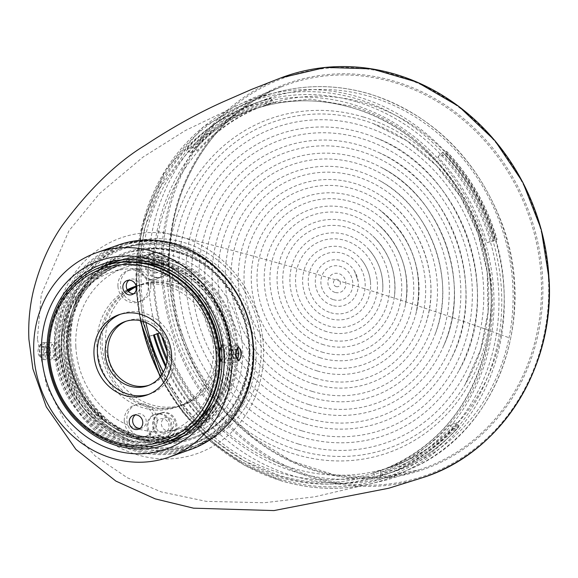 <?xml version="1.0" encoding="UTF-8"?>
<svg xmlns="http://www.w3.org/2000/svg" width="578" height="578" viewBox="0 0 578 578"><rect width="100%" height="100%" fill="white"/><g stroke="black" fill="none" stroke-linecap="round" stroke-linejoin="round"><path stroke-width="0.43" stroke-dasharray="2.89 2.17" d="M54.578 344.278A114.393 103.296 70.6 0 1 153.683 232.537A114.393 103.296 70.6 0 1 263.474 347.219A114.393 103.296 70.6 0 1 164.362 458.961A114.393 103.296 70.6 0 1 54.578 344.278M127.861 290.72A63.79 57.605 -109.4 0 0 105.052 361.337A63.79 57.605 -109.4 0 0 163.364 408.4A63.79 57.605 -109.4 0 0 181.608 405.431A63.79 57.605 -109.4 0 0 217.4 335.984A63.79 57.605 -109.4 0 0 157.411 282.143A63.79 57.605 -109.4 0 0 139.168 285.113A63.79 57.605 -109.4 0 0 136.235 286.247M128.504 291.478A63.79 57.605 -109.4 0 0 109.069 361.922A63.79 57.605 -109.4 0 0 166.811 407.187A63.79 57.605 -109.4 0 0 185.054 404.217A63.79 57.605 -109.4 0 0 220.847 334.763A63.79 57.605 -109.4 0 0 160.857 280.922A63.79 57.605 -109.4 0 0 142.614 283.899A63.79 57.605 -109.4 0 0 136.307 286.601M158.242 277.483A12.759 11.524 70.6 0 1 146.241 266.718A12.759 11.524 70.6 0 1 153.401 252.824A12.759 11.524 70.6 0 1 157.05 252.232A12.759 11.524 70.6 0 1 169.051 262.997A12.759 11.524 70.6 0 1 161.891 276.891A12.759 11.524 70.6 0 1 158.242 277.483M159.738 257.275A6.806 6.141 -109.4 0 0 153.849 263.922A6.806 6.141 -109.4 0 0 160.373 270.742A6.806 6.141 -109.4 0 0 166.269 264.095A6.806 6.141 -109.4 0 0 159.738 257.275M165.792 437.582A12.759 11.524 70.6 0 1 153.791 426.81A12.759 11.524 70.6 0 1 160.951 412.923A12.759 11.524 70.6 0 1 164.6 412.331A12.759 11.524 70.6 0 1 176.601 423.096A12.759 11.524 70.6 0 1 169.441 436.99A12.759 11.524 70.6 0 1 165.792 437.582M167.288 417.367A6.806 6.141 -109.4 0 0 161.399 424.014A6.806 6.141 -109.4 0 0 167.923 430.834A6.806 6.141 -109.4 0 0 173.819 424.194A6.806 6.141 -109.4 0 0 167.288 417.367M156.017 252.593A12.759 11.524 -109.4 0 0 152.368 253.193A12.759 11.524 -109.4 0 0 145.208 267.079A12.759 11.524 -109.4 0 0 157.209 277.852A12.759 11.524 -109.4 0 0 160.857 277.252A12.759 11.524 -109.4 0 0 168.017 263.366A12.759 11.524 -109.4 0 0 156.017 252.593M163.567 412.692A12.759 11.524 -109.4 0 0 159.918 413.284A12.759 11.524 -109.4 0 0 152.758 427.178A12.759 11.524 -109.4 0 0 164.759 437.943A12.759 11.524 -109.4 0 0 168.408 437.351A12.759 11.524 -109.4 0 0 175.567 423.464A12.759 11.524 -109.4 0 0 163.567 412.692M155.814 248.309A97.978 88.47 70.6 0 1 247.601 329.243A97.978 88.47 70.6 0 1 196.021 436.527A97.978 88.47 70.6 0 1 164.961 442.235A97.978 88.47 70.6 0 1 72.481 357.775A97.978 88.47 70.6 0 1 130.874 251.856A97.978 88.47 70.6 0 1 155.814 248.309M158.863 238.671A106.482 96.15 70.6 0 1 261.054 345.427A106.482 96.15 70.6 0 1 168.805 449.438A106.482 96.15 70.6 0 1 66.607 342.689A106.482 96.15 70.6 0 1 158.863 238.671M153.864 240.434A106.482 96.15 70.6 0 1 253.619 328.398A106.482 96.15 70.6 0 1 197.56 445.002A106.482 96.15 70.6 0 1 163.805 451.201A106.482 96.15 70.6 0 1 63.298 359.415A106.482 96.15 70.6 0 1 126.763 244.292A106.482 96.15 70.6 0 1 153.864 240.434M294.917 471.879A196.982 177.865 70.6 0 1 157.028 230.99A196.982 177.865 70.6 0 1 371.155 96.866A196.982 177.865 70.6 0 1 509.037 337.754A196.982 177.865 70.6 0 1 294.917 471.879M142.715 321.274L138.337 273.091L144.377 228.989L160.381 187.344L187.2 149.76L223.7 120.629L266.379 103.44L310.762 99.141L352.753 106.323C397.202 119.198 434.324 149.558 464.112 197.409C490.368 247.471 498.424 296.03 488.287 343.101C479.22 390.497 453.499 428.818 411.117 458.065C366.474 483.338 322.033 488.959 277.816 474.943L244.942 461.251L213 439.627L184.44 410.366L161.616 374.912M363.649 117.067A177.114 159.933 -109.4 0 0 171.117 237.666A177.114 159.933 -109.4 0 0 295.098 454.265A177.114 159.933 -109.4 0 0 487.622 333.665A177.114 159.933 -109.4 0 0 363.649 117.067M336.186 286.623A3.808 3.439 -109.4 0 0 340.326 284.036A3.808 3.439 -109.4 0 0 337.66 279.376A3.808 3.439 -109.4 0 0 333.52 281.97A3.808 3.439 -109.4 0 0 336.186 286.623M357.139 101.988A196.78 177.684 70.6 0 1 498.561 314.54A196.78 177.684 70.6 0 1 333.708 484.032A196.78 177.684 70.6 0 1 280.973 476.619A196.78 177.684 70.6 0 1 143.691 320.515A196.78 177.684 70.6 0 1 208.29 128.482A196.78 177.684 70.6 0 1 357.139 101.988M140.88 320.79A195.509 176.536 70.6 0 1 205.233 130.845A195.509 176.536 70.6 0 1 353.122 104.531A195.509 176.536 70.6 0 1 493.634 315.704A195.509 176.536 70.6 0 1 329.843 484.104A195.509 176.536 70.6 0 1 277.447 476.742A195.509 176.536 70.6 0 1 160.489 376.444M161.652 336.056A191.499 172.916 70.6 0 1 160.612 332.588L159.499 332.979M165.59 366.9A191.499 172.916 -109.4 0 0 202.567 420.813L209.677 418.306A191.499 172.916 70.6 0 1 167.1 351.525M266.747 105.08L265.353 99.987L270.649 98.123L273.864 102.573L266.747 105.08A191.499 172.916 -109.4 0 0 256.509 108.303A191.499 172.916 -109.4 0 0 190.559 152.809L197.669 150.302A191.499 172.916 70.6 0 1 263.619 105.796A191.499 172.916 70.6 0 1 273.864 102.573L265.447 105.153A191.499 172.916 -109.4 0 0 154.629 288.682A191.499 172.916 -109.4 0 0 292.092 468.028A191.499 172.916 -109.4 0 0 392.845 466.338A191.499 172.916 -109.4 0 0 503.662 282.808A191.499 172.916 -109.4 0 0 366.206 103.455A191.499 172.916 -109.4 0 0 265.447 105.153M380.779 470.203L373.663 472.71A191.499 172.916 -109.4 0 0 383.908 469.488A191.499 172.916 -109.4 0 0 449.857 424.982L456.967 422.475A191.499 172.916 70.6 0 1 391.017 466.981A191.499 172.916 70.6 0 1 380.779 470.203L380.49 472.472A193.551 174.766 -109.4 0 0 457.494 424.238L456.822 422.569C438.377 443.109 416.449 457.913 391.017 466.981L392.845 466.338M494.949 239.993L486.914 242.695A191.499 172.916 -109.4 0 0 437.849 156.978L444.966 154.471A191.499 172.916 70.6 0 1 494.024 240.188L493.836 240.267C484.154 207.473 467.783 178.877 444.728 154.471L446.7 151.443C470.355 176.485 487.146 205.819 497.073 239.444L494.949 239.993A193.551 174.766 -109.4 0 0 445.363 153.358M457.494 424.238L458.954 426.745C439.93 447.928 417.294 463.209 391.039 472.573A196.78 177.684 -109.4 0 0 458.802 426.839L453.506 428.71L449.857 424.982M373.663 472.71L375.216 477.753A196.78 177.684 -109.4 0 0 385.743 474.444A196.78 177.684 -109.4 0 0 453.506 428.71M375.216 477.753L380.512 475.882L380.49 472.472M441.173 153.315L446.469 151.443A196.78 177.684 -109.4 0 1 496.885 239.523L491.589 241.394A196.78 177.684 -109.4 0 0 441.173 153.315L437.849 156.978M486.914 242.695L491.589 241.394M190.559 152.809L187.055 149.03L192.358 147.166L197.669 150.302M265.353 99.987A196.78 177.684 -109.4 0 0 254.826 103.296A196.78 177.684 -109.4 0 0 187.055 149.03M254.826 103.296L260.122 101.432A196.78 177.684 -109.4 0 1 270.649 98.123L260.122 101.432A196.78 177.684 -109.4 0 0 192.358 147.166M202.567 420.813L199.396 424.425L204.691 422.554L209.677 418.306M160.612 332.588L157.96 333.39A193.551 174.766 -109.4 0 0 157.996 333.513M153.502 335.096L148.98 336.345A196.78 177.684 -109.4 0 0 199.396 424.425M148.98 336.345L157.96 333.39M136.206 286.132A63.79 57.605 70.6 0 1 152.238 283.885A63.79 57.605 70.6 0 1 212.227 337.725A63.79 57.605 70.6 0 1 176.434 407.172A63.79 57.605 70.6 0 1 158.191 410.142A63.79 57.605 70.6 0 1 99.091 360.26A63.79 57.605 70.6 0 1 127.268 289.773M127.594 290.322A63.79 57.605 -109.4 0 0 103.057 360.954A63.79 57.605 -109.4 0 0 161.638 408.928A63.79 57.605 -109.4 0 0 179.881 405.958A63.79 57.605 -109.4 0 0 215.673 336.504A63.79 57.605 -109.4 0 0 155.684 282.664A63.79 57.605 -109.4 0 0 137.441 285.64A63.79 57.605 -109.4 0 0 135.729 286.276M151.862 253.634A13.186 11.907 70.6 0 1 164.26 264.76A13.186 11.907 70.6 0 1 156.862 279.116A13.186 11.907 70.6 0 1 153.091 279.73A13.186 11.907 70.6 0 1 140.692 268.604A13.186 11.907 70.6 0 1 148.091 254.248A13.186 11.907 70.6 0 1 151.862 253.634M155.229 272.982A7.232 6.531 -109.4 0 0 161.486 265.923A7.232 6.531 -109.4 0 0 154.55 258.677A7.232 6.531 -109.4 0 0 148.286 265.736A7.232 6.531 -109.4 0 0 155.229 272.982M159.405 413.566A13.186 11.907 70.6 0 1 171.803 424.693A13.186 11.907 70.6 0 1 164.405 439.049A13.186 11.907 70.6 0 1 160.633 439.663A13.186 11.907 70.6 0 1 148.235 428.536A13.186 11.907 70.6 0 1 155.634 414.18A13.186 11.907 70.6 0 1 159.405 413.566M162.765 432.915A7.232 6.531 -109.4 0 0 169.029 425.856A7.232 6.531 -109.4 0 0 162.093 418.609A7.232 6.531 -109.4 0 0 155.829 425.668A7.232 6.531 -109.4 0 0 162.765 432.915M159.6 440.024A13.186 11.907 -109.4 0 0 163.372 439.41A13.186 11.907 -109.4 0 0 170.77 425.061A13.186 11.907 -109.4 0 0 158.372 413.927A13.186 11.907 -109.4 0 0 154.601 414.542A13.186 11.907 -109.4 0 0 147.202 428.898A13.186 11.907 -109.4 0 0 159.6 440.024M152.057 280.092A13.186 11.907 -109.4 0 0 155.829 279.477A13.186 11.907 -109.4 0 0 163.227 265.129A13.186 11.907 -109.4 0 0 150.829 254.002A13.186 11.907 -109.4 0 0 147.058 254.616A13.186 11.907 -109.4 0 0 139.659 268.965A13.186 11.907 -109.4 0 0 152.057 280.092M227.161 360.658C230.868 354.733 230.644 350.109 226.504 346.764C223.31 352.688 223.527 357.32 227.161 360.658L238.411 360.889M238.613 346.858L226.504 346.764M41.226 358.035C44.448 352.11 44.231 347.479 40.568 344.148C36.891 350.066 37.115 354.69 41.226 358.035L52.901 358.201C48.762 354.863 48.538 350.232 52.244 344.315L40.568 344.148M52.244 344.315C55.878 347.638 56.095 352.269 52.901 358.201M163.473 447.856A103.13 93.123 70.6 0 1 64.498 344.474A103.13 93.123 70.6 0 1 153.849 243.735A103.13 93.123 70.6 0 1 252.817 347.125A103.13 93.123 70.6 0 1 163.473 447.856M153.365 242.832A104.192 94.084 -109.4 0 0 123.569 247.687A104.192 94.084 -109.4 0 0 65.104 361.12A104.192 94.084 -109.4 0 0 163.09 449.063A104.192 94.084 -109.4 0 0 192.886 444.207A104.192 94.084 -109.4 0 0 251.358 330.775A104.192 94.084 -109.4 0 0 153.365 242.832M113.302 261.155A95.688 86.404 70.6 0 1 123.381 256.776A95.688 86.404 70.6 0 1 150.75 252.319A95.688 86.404 70.6 0 1 240.737 333.08A95.688 86.404 70.6 0 1 187.041 437.25A95.688 86.404 70.6 0 1 176.449 440.169M168.913 441.303A95.688 86.404 70.6 0 1 159.68 441.708A95.688 86.404 70.6 0 1 72.156 370.924A95.688 86.404 70.6 0 1 106.72 264.991M190.422 449.583A108.447 97.92 70.6 0 1 159.412 454.64A108.447 97.92 70.6 0 1 57.424 363.107A108.447 97.92 70.6 0 1 118.28 245.05M159.217 450.428A104.192 94.084 70.6 0 1 61.225 362.493A104.192 94.084 70.6 0 1 119.689 249.06A104.192 94.084 70.6 0 1 149.485 244.205A104.192 94.084 70.6 0 1 247.478 332.14A104.192 94.084 70.6 0 1 189.013 445.573A104.192 94.084 70.6 0 1 159.217 450.428M217.798 354.849A89.308 80.645 70.6 0 1 165.965 437.922A89.308 80.645 70.6 0 1 140.425 442.083A89.308 80.645 70.6 0 1 54.715 352.551A89.308 80.645 70.6 0 1 106.547 269.478A89.308 80.645 70.6 0 1 132.087 265.316A89.308 80.645 70.6 0 1 217.798 354.849M103.411 266.075A93.564 84.482 -109.4 0 0 49.108 353.107A93.564 84.482 -109.4 0 0 165.655 442.538M199.121 419.368A89.308 80.645 70.6 0 1 172.858 435.487A89.308 80.645 70.6 0 1 147.318 439.648A89.308 80.645 70.6 0 1 61.608 350.116A89.308 80.645 70.6 0 1 113.44 267.043A89.308 80.645 70.6 0 1 138.98 262.882A89.308 80.645 70.6 0 1 144.009 263.12M122.89 259.833A93.564 84.482 70.6 0 1 230.297 351.865A93.564 84.482 70.6 0 1 184.736 435.183M170.763 440.53A93.564 84.482 70.6 0 1 59.447 349.459A93.564 84.482 70.6 0 1 108.642 264.435M164.651 267.657A89.308 80.645 70.6 0 1 224.69 352.414A89.308 80.645 70.6 0 1 212.343 402.88M148.662 394.369A42.526 38.401 -109.4 0 0 150.403 393.806A42.526 38.401 -109.4 0 0 175.083 354.249A42.526 38.401 -109.4 0 0 122.11 313.594A42.526 38.401 -109.4 0 0 120.405 314.244M236.973 348.794A91.432 82.56 70.6 0 1 157.758 438.11A91.432 82.56 70.6 0 1 70.01 346.446A91.432 82.56 70.6 0 1 149.225 257.131A91.432 82.56 70.6 0 1 236.973 348.794M67.207 346.721A93.564 84.482 -109.4 0 0 183.753 436.159A93.564 84.482 -109.4 0 0 238.049 349.126A93.564 84.482 -109.4 0 0 121.503 259.688A93.564 84.482 -109.4 0 0 67.207 346.721M120.578 260.042A93.564 84.482 70.6 0 1 235.463 350.037A93.564 84.482 70.6 0 1 182.814 436.469M179.433 437.654A93.564 84.482 70.6 0 1 64.62 347.631A93.564 84.482 70.6 0 1 117.204 261.234M75.834 346.525A85.053 76.802 70.6 0 1 125.195 267.412A85.053 76.802 70.6 0 1 231.149 348.715A85.053 76.802 70.6 0 1 181.781 427.828A85.053 76.802 70.6 0 1 75.834 346.525M216.497 353.881A85.053 76.802 -109.4 0 0 110.55 272.578A85.053 76.802 -109.4 0 0 61.181 351.691A85.053 76.802 -109.4 0 0 167.136 433.001A85.053 76.802 -109.4 0 0 216.497 353.881M148.857 385.295A34.023 30.721 -109.4 0 0 150.157 384.869A34.023 30.721 -109.4 0 0 169.903 353.223A34.023 30.721 -109.4 0 0 127.521 320.703A34.023 30.721 -109.4 0 0 126.242 321.187M140.093 428.399A7.442 6.719 -109.4 0 0 141.906 428.06A7.442 6.719 -109.4 0 0 146.227 421.131A7.442 6.719 -109.4 0 0 136.957 414.021A7.442 6.719 -109.4 0 0 135.324 414.896M133.742 293.718A7.442 6.719 -109.4 0 0 135.555 293.378A7.442 6.719 -109.4 0 0 139.876 286.457A7.442 6.719 -109.4 0 0 130.606 279.34A7.442 6.719 -109.4 0 0 128.973 280.214M121.626 259.934A93.564 84.482 70.6 0 1 232.016 351.251A93.564 84.482 70.6 0 1 183.688 435.891M177.721 438.283A93.564 84.482 70.6 0 1 61.174 348.852A93.564 84.482 70.6 0 1 115.477 261.82M157.158 420.343A16.589 14.977 -109.4 0 0 136.502 404.484A16.589 14.977 -109.4 0 0 126.871 419.917A16.589 14.977 -109.4 0 0 147.535 435.769A16.589 14.977 -109.4 0 0 157.158 420.343M124.292 420.827A16.589 14.977 70.6 0 1 133.915 405.395A16.589 14.977 70.6 0 1 154.572 421.254A16.589 14.977 70.6 0 1 144.948 436.679A16.589 14.977 70.6 0 1 124.292 420.827M150.807 285.662A16.589 14.977 -109.4 0 0 130.151 269.803A16.589 14.977 -109.4 0 0 120.52 285.236A16.589 14.977 -109.4 0 0 141.184 301.087A16.589 14.977 -109.4 0 0 150.807 285.662M117.941 286.146A16.589 14.977 70.6 0 1 127.565 270.721A16.589 14.977 70.6 0 1 148.221 286.572A16.589 14.977 70.6 0 1 138.597 301.998A16.589 14.977 70.6 0 1 117.941 286.146M219.85 353.635A8.504 3.468 90.8 0 0 219.871 354.878A8.504 3.468 90.8 0 0 219.987 356.301M222.003 361.618A8.504 3.468 90.8 0 0 223.195 362.168A8.504 3.468 90.8 0 0 226.764 352.443A8.504 3.468 90.8 0 0 223.44 345.153A8.504 3.468 90.8 0 0 221.88 346.027A8.504 3.468 90.8 0 0 221.157 347.154M240.354 352.638A8.504 3.468 -89.2 0 1 236.785 362.355A8.504 3.468 -89.2 0 1 233.461 355.065A8.504 3.468 -89.2 0 1 237.031 345.348A8.504 3.468 -89.2 0 1 240.354 352.638M219.481 349.394A6.38 2.601 90.8 0 0 218.795 354.545A6.38 2.601 90.8 0 0 220.059 359.227M220.131 359.321A6.38 2.601 90.8 0 0 222.833 358.815A6.38 2.601 90.8 0 0 223.961 352.725A6.38 2.601 90.8 0 0 220.297 347.913M236.344 349.769L235.716 349.993L234.914 354.552L236.395 358.317M235.867 353.107L233.079 353.064L231.879 349.206L237.703 349.285M236.229 357.688L232.277 357.63L233.079 353.064M236.113 358.418L230.29 358.331L232.277 357.63M234.914 354.552L229.09 354.473L230.29 358.331M235.716 349.993L229.892 349.907L229.09 354.473M231.879 349.206L229.892 349.907M53.27 348.866A8.504 3.468 -89.2 0 1 56.68 342.805A8.504 3.468 -89.2 0 1 58.212 343.722A8.504 3.468 -89.2 0 1 59.852 353.758A8.504 3.468 -89.2 0 1 58.002 358.945A8.504 3.468 -89.2 0 1 56.442 359.819A8.504 3.468 -89.2 0 1 53.27 348.866M46.262 353.57A8.504 3.468 90.8 0 0 43.09 342.617A8.504 3.468 90.8 0 0 39.68 348.671A8.504 3.468 90.8 0 0 42.851 359.624A8.504 3.468 90.8 0 0 46.262 353.57M56.03 349.502A6.38 2.601 -89.2 0 1 59.744 345.651A6.38 2.601 -89.2 0 1 60.972 353.18A6.38 2.601 -89.2 0 1 59.585 357.067A6.38 2.601 -89.2 0 1 56.76 356.207A6.38 2.601 -89.2 0 1 56.03 349.502M44.47 347.754L44.874 352.537L43.372 355.904L41.471 354.487L41.067 349.704L42.562 346.338L44.47 347.754L50.293 347.833L50.698 352.616L49.195 355.983L43.372 355.904M44.874 352.537L50.698 352.616M42.562 346.338L48.393 346.417L50.293 347.833M41.067 349.704L46.89 349.791L48.393 346.417M41.471 354.487L47.295 354.574L46.89 349.791M49.195 355.983L47.295 354.574M280.973 77.864A212.112 191.535 -109.4 0 0 161.674 273.777A212.112 191.535 -109.4 0 0 422.056 477.84M242.623 402.194A107.725 97.27 70.6 0 1 134.313 449.612A107.725 97.27 70.6 0 1 56.875 345.709A107.725 97.27 70.6 0 1 103.043 253.243A107.725 97.27 70.6 0 1 202.864 257.268M169.448 273.885A203.608 183.855 70.6 0 1 283.957 85.826A203.608 183.855 70.6 0 1 541.246 279.116A203.608 183.855 70.6 0 1 419.39 469.77A203.608 183.855 70.6 0 1 169.448 273.885M548.471 279.066A211.049 190.574 70.6 0 1 365.628 485.217A211.049 190.574 70.6 0 1 163.083 273.64A211.049 190.574 70.6 0 1 345.926 67.489A211.049 190.574 70.6 0 1 548.471 279.066M168.906 273.719A204.67 184.808 -109.4 0 0 365.325 478.902A204.67 184.808 -109.4 0 0 542.641 278.979A204.67 184.808 -109.4 0 0 346.222 73.796A204.67 184.808 -109.4 0 0 168.906 273.719M58.306 345.572A106.619 96.28 -109.4 0 0 160.626 452.458A106.619 96.28 -109.4 0 0 194.425 446.252A106.619 96.28 -109.4 0 0 252.998 348.31A106.619 96.28 -109.4 0 0 150.677 241.423A106.619 96.28 -109.4 0 0 123.54 245.282A106.619 96.28 -109.4 0 0 58.306 345.572M163.834 442.683A98.029 88.513 -109.4 0 0 194.909 436.975A98.029 88.513 -109.4 0 0 246.517 329.633A98.029 88.513 -109.4 0 0 154.68 248.656A98.029 88.513 -109.4 0 0 129.732 252.203A98.029 88.513 -109.4 0 0 71.311 358.179A98.029 88.513 -109.4 0 0 163.834 442.683M154.21 247.752A99.091 89.474 70.6 0 1 249.306 347.089A99.091 89.474 70.6 0 1 163.458 443.882A99.091 89.474 70.6 0 1 68.363 344.546A99.091 89.474 70.6 0 1 154.21 247.752M157.028 230.99A980.418 232.883 -168.5 0 1 509.037 337.754M292.634 475.687A200.378 180.936 70.6 0 1 148.365 279.889A200.378 180.936 70.6 0 1 278.957 91.685A200.378 180.936 70.6 0 1 370.187 94.207A200.378 180.936 70.6 0 1 513.271 273.748A200.378 180.936 70.6 0 1 411.818 468.346A200.378 180.936 70.6 0 1 292.634 475.687M280.605 479.307A199.67 180.3 70.6 0 1 140.837 235.123A199.67 180.3 70.6 0 1 357.883 99.17A199.67 180.3 70.6 0 1 497.651 343.346A199.67 180.3 70.6 0 1 280.605 479.307M145.851 322.401A191.499 172.916 70.6 0 1 252.449 109.741A191.499 172.916 70.6 0 1 353.201 108.043A191.499 172.916 70.6 0 1 490.664 287.389A191.499 172.916 70.6 0 1 379.847 470.918A191.499 172.916 70.6 0 1 279.087 472.616A191.499 172.916 70.6 0 1 163.357 372.073M297.135 449.93A173.024 156.241 70.6 0 1 176.023 238.331A173.024 156.241 70.6 0 1 364.104 120.52A173.024 156.241 70.6 0 1 373.085 123.54A173.024 156.241 70.6 0 1 465.124 384.486A173.024 156.241 70.6 0 1 297.135 449.93M298.718 444.099A167.064 150.851 -109.4 0 0 480.318 330.349A167.064 150.851 -109.4 0 0 363.381 126.047A167.064 150.851 -109.4 0 0 181.781 239.798A167.064 150.851 -109.4 0 0 298.718 444.099M300.69 436.773A159.557 144.074 70.6 0 1 189.006 241.647A159.557 144.074 70.6 0 1 362.449 133.005A159.557 144.074 70.6 0 1 376.437 138.048A159.557 144.074 70.6 0 1 458.636 371.09A159.557 144.074 70.6 0 1 300.69 436.773M302.243 430.942A153.575 138.677 -109.4 0 0 469.184 326.368A153.575 138.677 -109.4 0 0 361.684 138.561A153.575 138.677 -109.4 0 0 194.743 243.128A153.575 138.677 -109.4 0 0 302.243 430.942M304.18 423.609A146.053 131.878 70.6 0 1 201.946 245A146.053 131.878 70.6 0 1 360.708 145.555A146.053 131.878 70.6 0 1 378.886 152.556A146.053 131.878 70.6 0 1 451.447 358.252A146.053 131.878 70.6 0 1 304.18 423.609M305.704 417.778A140.057 126.466 -109.4 0 0 457.949 322.408A140.057 126.466 -109.4 0 0 359.906 151.133A140.057 126.466 -109.4 0 0 207.661 246.495A140.057 126.466 -109.4 0 0 305.704 417.778M307.59 410.445A132.521 119.66 70.6 0 1 214.835 248.388A132.521 119.66 70.6 0 1 358.88 158.155A132.521 119.66 70.6 0 1 380.418 167.013A132.521 119.66 70.6 0 1 443.564 346.027A132.521 119.66 70.6 0 1 307.59 410.445M309.086 404.614A126.517 114.242 -109.4 0 0 446.606 318.471A126.517 114.242 -109.4 0 0 358.049 163.755A126.517 114.242 -109.4 0 0 220.529 249.898A126.517 114.242 -109.4 0 0 309.086 404.614M310.935 397.288A118.96 107.421 70.6 0 1 227.667 251.806A118.96 107.421 70.6 0 1 356.98 170.806A118.96 107.421 70.6 0 1 380.996 181.369A118.96 107.421 70.6 0 1 435.01 334.489A118.96 107.421 70.6 0 1 310.935 397.288M312.395 391.458A112.948 101.988 -109.4 0 0 435.169 314.548A112.948 101.988 -109.4 0 0 356.106 176.427A112.948 101.988 -109.4 0 0 233.331 253.337A112.948 101.988 -109.4 0 0 312.395 391.458M314.208 384.132A105.377 95.153 70.6 0 1 240.441 255.266A105.377 95.153 70.6 0 1 354.993 183.508A105.377 95.153 70.6 0 1 380.577 195.545A105.377 95.153 70.6 0 1 425.784 323.716A105.377 95.153 70.6 0 1 314.208 384.132M315.631 378.301A99.351 89.713 -109.4 0 0 423.631 310.653A99.351 89.713 -109.4 0 0 354.083 189.158A99.351 89.713 -109.4 0 0 246.084 256.805A99.351 89.713 -109.4 0 0 315.631 378.301M317.401 370.982A91.772 82.871 70.6 0 1 253.157 258.749A91.772 82.871 70.6 0 1 352.92 196.26A91.772 82.871 70.6 0 1 379.132 209.467A91.772 82.871 70.6 0 1 415.922 313.782A91.772 82.871 70.6 0 1 317.401 370.982M318.796 365.159A85.739 77.423 -109.4 0 0 411.998 306.781A85.739 77.423 -109.4 0 0 351.98 201.924A85.739 77.423 -109.4 0 0 258.778 260.31A85.739 77.423 -109.4 0 0 318.796 365.159M320.523 357.847A78.153 70.574 70.6 0 1 265.815 262.275A78.153 70.574 70.6 0 1 350.767 209.055A78.153 70.574 70.6 0 1 376.603 223.043A78.153 70.574 70.6 0 1 405.445 304.794A78.153 70.574 70.6 0 1 320.523 357.847M321.881 352.031A72.113 65.119 -109.4 0 0 400.265 302.923A72.113 65.119 -109.4 0 0 349.791 214.741A72.113 65.119 -109.4 0 0 271.407 263.843A72.113 65.119 -109.4 0 0 321.881 352.031M323.572 344.719A64.519 58.255 70.6 0 1 278.408 265.822A64.519 58.255 70.6 0 1 348.541 221.894A64.519 58.255 70.6 0 1 372.947 236.149A64.519 58.255 70.6 0 1 394.369 296.875A64.519 58.255 70.6 0 1 323.572 344.719M324.894 338.91A58.472 52.793 -109.4 0 0 388.452 299.101A58.472 52.793 -109.4 0 0 347.523 227.595A58.472 52.793 -109.4 0 0 283.964 267.404A58.472 52.793 -109.4 0 0 324.894 338.91M326.541 331.613A50.864 45.929 70.6 0 1 290.936 269.406A50.864 45.929 70.6 0 1 346.229 234.769A50.864 45.929 70.6 0 1 368.107 248.648A50.864 45.929 70.6 0 1 382.752 290.185A50.864 45.929 70.6 0 1 326.541 331.613M327.834 325.804A44.817 40.467 -109.4 0 0 376.545 295.293A44.817 40.467 -109.4 0 0 345.174 240.491A44.817 40.467 -109.4 0 0 296.463 271.003A44.817 40.467 -109.4 0 0 327.834 325.804M329.431 318.521A37.209 33.596 70.6 0 1 303.392 273.018A37.209 33.596 70.6 0 1 343.838 247.687A37.209 33.596 70.6 0 1 361.98 260.353A37.209 33.596 70.6 0 1 370.643 284.918A37.209 33.596 70.6 0 1 329.431 318.521M330.695 312.727A31.154 28.127 -109.4 0 0 364.552 291.514A31.154 28.127 -109.4 0 0 342.747 253.417A31.154 28.127 -109.4 0 0 308.89 274.629A31.154 28.127 -109.4 0 0 330.695 312.727M332.256 305.444A23.539 21.256 70.6 0 1 315.776 276.66A23.539 21.256 70.6 0 1 341.367 260.635A23.539 21.256 70.6 0 1 354.473 270.988A23.539 21.256 70.6 0 1 358.129 281.341A23.539 21.256 70.6 0 1 332.256 305.444M333.477 299.664A17.485 15.787 -109.4 0 0 352.479 287.757A17.485 15.787 -109.4 0 0 340.24 266.386A17.485 15.787 -109.4 0 0 321.238 278.285A17.485 15.787 -109.4 0 0 333.477 299.664M334.994 292.396A9.869 8.908 70.6 0 1 328.087 280.33A9.869 8.908 70.6 0 1 338.816 273.618A9.869 8.908 70.6 0 1 345.716 285.684A9.869 8.908 70.6 0 1 334.994 292.396M281.139 480.701A201.462 181.911 70.6 0 1 136.083 283.841A201.462 181.911 70.6 0 1 267.383 94.619A201.462 181.911 70.6 0 1 359.111 97.155A201.462 181.911 70.6 0 1 502.968 277.664A201.462 181.911 70.6 0 1 400.966 473.317A201.462 181.911 70.6 0 1 281.139 480.701M272.426 100.912A193.551 174.766 -109.4 0 0 195.422 149.146M167.223 359.017A193.551 174.766 -109.4 0 0 207.553 420.025M458.275 425.076A194.728 175.828 70.6 0 1 380.801 473.613M380.512 475.882A196.78 177.684 -109.4 0 0 391.039 472.573L385.743 474.444M446.072 152.556A194.728 175.828 70.6 0 1 495.96 239.718M194.605 148.315A194.728 175.828 70.6 0 1 272.079 99.784M206.816 420.842A194.728 175.828 70.6 0 1 166.97 361.127M165.987 365.636A196.78 177.684 -109.4 0 0 204.691 422.554M66.253 348.606A88.94 80.313 70.6 0 1 117.869 265.873A88.94 80.313 70.6 0 1 228.664 350.889A88.94 80.313 70.6 0 1 177.041 433.623A88.94 80.313 70.6 0 1 66.253 348.606M229.748 351.222A91.071 82.235 -109.4 0 0 142.347 259.927A91.071 82.235 -109.4 0 0 63.45 348.881A91.071 82.235 -109.4 0 0 150.844 440.176A91.071 82.235 -109.4 0 0 229.748 351.222M230.391 350.282A88.94 80.313 -109.4 0 0 119.595 265.259A88.94 80.313 -109.4 0 0 67.973 347.999A88.94 80.313 -109.4 0 0 178.768 433.016A88.94 80.313 -109.4 0 0 230.391 350.282M66.896 347.667A91.071 82.235 70.6 0 1 145.793 258.713A91.071 82.235 70.6 0 1 233.194 350.008A91.071 82.235 70.6 0 1 154.29 438.962A91.071 82.235 70.6 0 1 66.896 347.667M37.404 338.91L41.269 294.542L68.919 230.795L99.568 193.536L142.983 157.115L185.307 130.549L251.77 98.535L283.957 85.826C212.675 111.612 164.549 190.632 169.535 273.82L176.803 320.602L193.796 364.978L219.582 404.535L252.774 437.12L291.536 460.948L333.773 474.733L377.181 477.724L419.39 469.77L386.501 480.022L314.685 496.813L264.146 502.752L206.281 501.364L161.407 491.936L127.42 477.804L95.218 456.013L66.297 424.144L46.558 385.649L37.404 338.91M142.614 283.899L139.168 285.113M153.401 252.824L152.368 253.193M160.951 412.923L159.918 413.284M126.763 244.292L123.54 245.282C181.745 224.698 252.03 280.59 252.918 348.375C252.983 395.525 233.483 428.146 194.425 446.252L197.56 445.002M196.021 436.527L194.909 436.975C237.804 421.174 260.468 364.826 242.955 317.149C225.94 274.543 196.498 251.712 154.629 248.663L130.874 251.856M169.441 436.99L168.408 437.351M161.891 276.891L160.857 277.252M185.054 404.217L181.608 405.431M135.982 286.767L141.935 225.536L165.171 170.445L203.449 126.828L253.077 98.946L278.957 91.685C309.208 84.164 339.734 85.002 370.534 94.207C432.308 114.834 475.925 157.418 501.401 221.952C538.58 316.939 497.001 431.867 411.818 468.346L387.108 478.924C352.522 490.852 317.12 491.452 280.901 480.723L244.35 465.196L211.107 441.997L182.619 412.128L160.12 376.907M136.17 290.069L140.302 320.66M256.509 108.303L252.449 109.741C285.164 98.448 318.68 97.892 352.999 108.05C443.42 132.911 507.578 242.29 487.868 338.188C474.032 403.993 438.023 448.239 379.847 470.918L383.908 469.488M373.077 123.54L406.97 140.83L436.758 165.828L460.861 197.185L478.006 233.237L487.276 272.065L488.179 311.607L480.665 349.755L465.124 384.486L480.614 349.856L488.114 311.73L487.196 272.159L477.905 233.274L460.745 197.163L436.628 165.778L406.869 140.786L373.077 123.54M376.43 138.041C462.053 170.524 504.926 292.078 458.636 371.09C504.89 292.396 461.822 170.3 376.43 138.041M378.886 152.556C452.032 184.295 488.489 287.634 451.447 358.252C488.461 287.916 451.837 184.093 378.886 152.556M380.418 167.013C441.852 197.3 472.407 283.87 443.564 346.027C472.392 284.116 441.686 197.112 380.418 167.013M380.996 181.369C431.549 209.561 456.692 280.792 435.01 334.489C456.685 281.009 431.426 209.409 380.996 181.369M380.577 195.545C421.131 221.078 441.346 278.379 425.784 323.716C441.346 278.56 421.022 220.941 380.577 195.545M379.132 209.467C412.352 236.843 424.613 271.609 415.922 313.782C424.577 271.631 412.309 236.857 379.132 209.467M376.603 223.043C401.067 245.05 410.676 272.303 405.445 304.794C410.647 272.31 401.038 245.065 376.603 223.043M372.947 236.149C389.839 252.954 396.978 273.192 394.369 296.875C396.963 273.199 389.825 252.954 372.947 236.149M368.107 248.648C378.669 260.49 383.554 274.333 382.752 290.185C383.546 274.34 378.662 260.49 368.107 248.648M361.98 260.353C367.536 267.6 370.426 275.785 370.643 284.918C370.426 275.785 367.536 267.6 361.98 260.353M354.473 270.988L358.129 281.341L354.473 270.988M329.843 484.104L333.708 484.032M205.233 130.845L208.29 128.482M179.881 405.958L176.434 407.172M164.405 439.049L163.372 439.41M156.862 279.116L155.829 279.477M166.363 444.547L187.041 437.25M119.689 249.06L123.569 247.687M189.013 445.573L192.886 444.207M102.703 264.067L123.381 256.776M148.091 254.248L147.058 254.616M155.634 414.18L154.601 414.542M137.441 285.64L133.995 286.854M117.869 265.873C166.594 246.242 227.797 293.14 228.483 351.019C228.368 391.74 211.223 419.274 177.041 433.623L178.768 433.016C130.043 452.646 68.84 405.749 68.153 347.869C68.269 307.149 85.414 279.608 119.595 265.259L117.869 265.873M106.547 269.478L113.44 267.043M122.11 313.594L118.663 314.808M182.735 436.513L183.753 436.159M110.55 272.578L125.195 267.412M127.521 320.703L124.942 321.614M133.511 415.235L136.957 414.021M127.16 280.554L130.606 279.34M133.915 405.395L136.502 404.484M127.565 270.721L130.151 269.803M138.597 301.998L141.184 301.087M144.948 436.679L147.535 435.769M132.109 294.592L135.555 293.378M138.46 429.273L141.906 428.06M150.157 384.869L147.571 385.786M167.136 433.001L181.781 427.828M120.491 260.049L121.503 259.688M150.403 393.806L146.957 395.02M165.965 437.922L172.858 435.487M223.195 362.168L236.785 362.355M223.44 345.153L237.031 345.348M221.128 346.916L221.88 346.027M56.68 342.805L43.09 342.617M59.744 345.651L58.212 343.722M56.442 359.819L42.851 359.624M59.585 357.067L58.002 358.945"/><path stroke-width="0.87" d="M136.235 286.247A63.79 57.605 -109.4 0 0 127.861 290.72M136.307 286.601A63.79 57.605 -109.4 0 0 128.504 291.478M161.616 374.912L142.715 321.274M159.499 332.979L153.502 335.096A191.499 172.916 -109.4 0 0 165.59 366.9M160.489 376.444A195.509 176.536 70.6 0 1 140.88 320.79M128.143 256.011A99.936 90.24 70.6 0 1 224.054 356.2A99.936 90.24 70.6 0 1 137.477 453.817A99.936 90.24 70.6 0 1 41.565 353.628A99.936 90.24 70.6 0 1 128.143 256.011M139.002 449.005A95.688 86.404 -109.4 0 0 166.363 444.547A95.688 86.404 -109.4 0 0 220.059 340.37A95.688 86.404 -109.4 0 0 130.064 259.609A95.688 86.404 -109.4 0 0 102.703 264.067A95.688 86.404 -109.4 0 0 49.007 368.244A95.688 86.404 -109.4 0 0 139.002 449.005M238.179 346.93C242.29 350.261 242.514 354.892 238.837 360.817C235.174 357.486 234.957 352.855 238.179 346.93L238.613 346.858M176.449 440.169A95.688 86.404 70.6 0 1 168.913 441.303M137.867 462.234A108.447 97.92 70.6 0 1 35.879 370.708A108.447 97.92 70.6 0 1 96.736 252.644A108.447 97.92 70.6 0 1 127.745 247.594A108.447 97.92 70.6 0 1 229.741 339.12A108.447 97.92 70.6 0 1 168.884 457.184A108.447 97.92 70.6 0 1 137.867 462.234M96.736 252.644L118.28 245.05A108.447 97.92 70.6 0 1 149.29 239.993A108.447 97.92 70.6 0 1 251.278 331.526A108.447 97.92 70.6 0 1 190.422 449.583L168.884 457.184M127.268 289.773A63.79 57.605 70.6 0 1 133.995 286.854A63.79 57.605 70.6 0 1 136.206 286.132M106.72 264.991A95.688 86.404 70.6 0 1 113.302 261.155M135.729 286.276A63.79 57.605 -109.4 0 0 127.594 290.322M238.837 360.817L238.411 360.889M164.795 442.842L165.655 442.538A93.564 84.482 -109.4 0 0 219.958 355.506A93.564 84.482 -109.4 0 0 103.411 266.075L102.552 266.379A93.564 84.482 70.6 0 1 219.091 355.817A93.564 84.482 70.6 0 1 164.795 442.842A93.564 84.482 70.6 0 1 48.249 353.411A93.564 84.482 70.6 0 1 102.552 266.379M184.736 435.183A93.564 84.482 70.6 0 1 175.994 438.89A93.564 84.482 70.6 0 1 170.763 440.53M212.343 402.88A89.308 80.645 70.6 0 1 199.121 419.368M171.637 355.463A42.526 38.401 -109.4 0 0 118.663 314.808A42.526 38.401 -109.4 0 0 93.983 354.365A42.526 38.401 -109.4 0 0 146.957 395.02A42.526 38.401 -109.4 0 0 171.637 355.463M120.405 314.244A42.526 38.401 -109.4 0 0 97.429 353.151A42.526 38.401 -109.4 0 0 148.662 394.369M49.325 353.736A91.432 82.56 -109.4 0 0 137.08 445.4A91.432 82.56 -109.4 0 0 216.288 356.091A91.432 82.56 -109.4 0 0 128.54 264.428A91.432 82.56 -109.4 0 0 49.325 353.736M182.814 436.469A93.564 84.482 70.6 0 1 181.167 437.069A93.564 84.482 70.6 0 1 179.433 437.654M105.196 353.259A34.023 30.721 70.6 0 1 124.942 321.614A34.023 30.721 70.6 0 1 167.317 354.133A34.023 30.721 70.6 0 1 147.571 385.786A34.023 30.721 70.6 0 1 105.196 353.259M126.242 321.187A34.023 30.721 -109.4 0 0 107.775 352.349A34.023 30.721 -109.4 0 0 148.857 385.295M135.324 414.896A7.442 6.719 -109.4 0 0 132.637 420.943A7.442 6.719 -109.4 0 0 140.093 428.399M129.19 422.157A7.442 6.719 70.6 0 1 133.511 415.235A7.442 6.719 70.6 0 1 142.78 422.352A7.442 6.719 70.6 0 1 138.46 429.273A7.442 6.719 70.6 0 1 129.19 422.157M128.973 280.214A7.442 6.719 -109.4 0 0 126.286 286.262A7.442 6.719 -109.4 0 0 133.742 293.718M122.839 287.483A7.442 6.719 70.6 0 1 127.16 280.554A7.442 6.719 70.6 0 1 136.43 287.671A7.442 6.719 70.6 0 1 132.109 294.592A7.442 6.719 70.6 0 1 122.839 287.483M183.688 435.891A93.564 84.482 70.6 0 1 177.721 438.283L175.994 438.89M108.642 264.435A93.564 84.482 70.6 0 1 113.75 262.426A93.564 84.482 70.6 0 1 122.89 259.833M113.75 262.426L115.477 261.82A93.564 84.482 70.6 0 1 121.626 259.934M117.204 261.234A93.564 84.482 70.6 0 1 118.924 260.606A93.564 84.482 70.6 0 1 120.578 260.042M144.009 263.12A89.308 80.645 70.6 0 1 164.651 267.657M219.987 356.301A8.504 3.468 90.8 0 0 221.663 361.25A8.504 3.468 90.8 0 0 222.003 361.618M220.059 359.227A6.38 2.601 90.8 0 0 220.131 359.321L221.663 361.25M221.157 347.154A8.504 3.468 90.8 0 0 219.85 353.635M236.395 358.317L238.1 357.71L238.902 353.151L237.703 349.285L236.344 349.769M221.128 346.916L220.297 347.913A6.38 2.601 90.8 0 0 219.481 349.394M238.902 353.151L235.867 353.107M238.1 357.71L236.229 357.688M549.006 279.232A212.112 191.535 -109.4 0 0 280.973 77.864L251.379 89.489L222.935 101.923C198.008 113.064 172.157 127.456 145.389 145.092C116.713 162.497 88.889 189.461 61.918 225.962C49.051 244.769 39.564 266.292 33.466 290.532C29.688 306.441 28.17 322.69 28.9 339.286L32.881 368.836L46.291 406.876L75.913 449.409L115.867 481.084L155.222 498.872L193.558 508.178L273.965 510.584L388.618 488.265L422.056 477.84A212.112 191.535 -109.4 0 0 549.006 279.232M202.864 257.268A107.725 97.27 70.6 0 1 253.583 348.476A107.725 97.27 70.6 0 1 242.623 402.194M163.357 372.073A191.499 172.916 70.6 0 1 145.851 322.401M167.1 351.525A191.499 172.916 70.6 0 1 161.652 336.056M157.996 333.513A193.551 174.766 -109.4 0 0 167.223 359.017M166.97 361.127A194.728 175.828 70.6 0 1 156.978 333.867M154.369 334.792A196.78 177.684 -109.4 0 0 165.987 365.636M280.973 77.864L325.551 67.416L371.82 68.876L417.143 82.155L458.946 106.497L494.847 140.512L522.808 182.258L541.246 229.372L549.1 279.167C554.598 368.894 500.396 453.708 422.056 477.84M135.982 286.767L136.17 290.069M140.302 320.66L160.12 376.907M181.167 437.069L182.735 436.513M118.924 260.606L120.491 260.049"/></g></svg>
